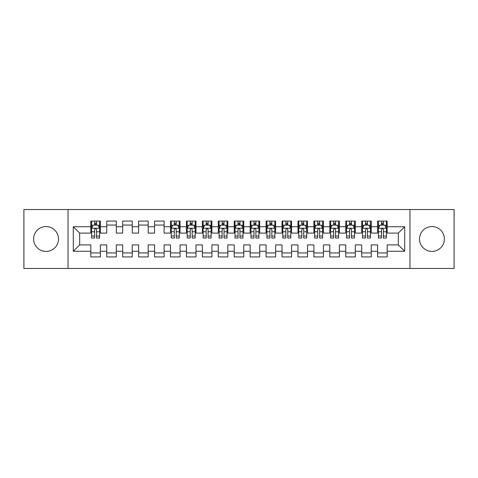 <?xml version="1.0" encoding="UTF-8"?>
<svg xmlns="http://www.w3.org/2000/svg" width="478" height="478" viewBox="0 0 478 478"><rect width="100%" height="100%" fill="white"/><g stroke="black" fill="none" stroke-linecap="round" stroke-linejoin="round"><path stroke-width="0.72" d="M431.951 226.572A12.428 12.428 0 0 0 419.523 239A12.428 12.428 0 0 0 431.951 251.428A12.428 12.428 0 0 0 444.379 239A12.428 12.428 0 0 0 431.951 226.572M46.049 226.572A12.428 12.428 0 0 0 33.621 239A12.428 12.428 0 0 0 46.049 251.428A12.428 12.428 0 0 0 58.477 239A12.428 12.428 0 0 0 46.049 226.572M409.963 268.475L454.1 268.475L454.1 209.525L409.963 209.525L409.963 268.475L68.037 268.475L68.037 209.525L23.9 209.525L23.9 268.475L68.037 268.475M409.963 209.525L68.037 209.525M73.295 251.267L73.295 226.733L90.82 226.733L90.82 233.103L79.665 233.103L79.665 244.897L73.295 251.267L90.82 251.267L90.82 256.925L100.38 256.925L100.38 251.267L106.755 251.267L106.755 256.925L116.315 256.925L116.315 251.267L122.685 251.267L122.685 256.925L132.245 256.925L132.245 251.267L138.62 251.267L138.62 256.925L148.18 256.925L148.18 251.267L154.555 251.267L154.555 256.925L164.115 256.925L164.115 251.267L170.485 251.267L170.485 256.925L180.045 256.925L180.045 251.267L186.42 251.267L186.42 256.925L195.98 256.925L195.98 251.267L202.355 251.267L202.355 256.925L211.915 256.925L211.915 251.267L218.285 251.267L218.285 256.925L227.845 256.925L227.845 251.267L234.22 251.267L234.22 256.925L243.78 256.925L243.78 251.267L250.155 251.267L250.155 256.925L259.715 256.925L259.715 251.267L266.085 251.267L266.085 256.925L275.645 256.925L275.645 251.267L282.02 251.267L282.02 256.925L291.58 256.925L291.58 251.267L297.955 251.267L297.955 256.925L307.515 256.925L307.515 251.267L313.885 251.267L313.885 256.925L323.445 256.925L323.445 251.267L329.82 251.267L329.82 256.925L339.38 256.925L339.38 251.267L345.755 251.267L345.755 256.925L355.315 256.925L355.315 251.267L361.685 251.267L361.685 256.925L371.245 256.925L371.245 251.267L377.62 251.267L377.62 256.925L387.18 256.925L387.18 244.897L398.335 244.897L398.335 233.103L387.18 233.103L387.18 226.733L404.705 226.733L404.705 251.267L387.18 251.267M387.18 226.733L387.18 221.075L377.62 221.075L377.62 226.733L371.245 226.733L371.245 221.075L361.685 221.075L361.685 226.733L355.315 226.733L355.315 221.075L345.755 221.075L345.755 226.733L339.38 226.733L339.38 221.075L329.82 221.075L329.82 226.733L323.445 226.733L323.445 221.075L313.885 221.075L313.885 226.733L307.515 226.733L307.515 221.075L297.955 221.075L297.955 226.733L291.58 226.733L291.58 221.075L282.02 221.075L282.02 226.733L275.645 226.733L275.645 221.075L266.085 221.075L266.085 226.733L259.715 226.733L259.715 221.075L250.155 221.075L250.155 226.733L243.78 226.733L243.78 221.075L234.22 221.075L234.22 226.733L227.845 226.733L227.845 221.075L218.285 221.075L218.285 226.733L211.915 226.733L211.915 221.075L202.355 221.075L202.355 226.733L195.98 226.733L195.98 221.075L186.42 221.075L186.42 226.733L180.045 226.733L180.045 221.075L170.485 221.075L170.485 226.733L164.115 226.733L164.115 221.075L154.555 221.075L154.555 226.733L148.18 226.733L148.18 221.075L138.62 221.075L138.62 226.733L132.245 226.733L132.245 221.075L122.685 221.075L122.685 226.733L116.315 226.733L116.315 221.075L106.755 221.075L106.755 226.733L100.38 226.733L100.38 221.075L90.82 221.075L90.82 226.733M371.245 251.267L371.245 244.897L377.62 244.897L377.62 251.267M404.705 226.733L398.335 233.103M355.315 251.267L355.315 244.897L361.685 244.897L361.685 251.267M377.62 226.733L377.62 233.103L371.245 233.103L371.245 226.733M339.38 251.267L339.38 244.897L345.755 244.897L345.755 251.267M361.685 226.733L361.685 233.103L355.315 233.103L355.315 226.733M323.445 251.267L323.445 244.897L329.82 244.897L329.82 251.267M345.755 226.733L345.755 233.103L339.38 233.103L339.38 226.733M307.515 251.267L307.515 244.897L313.885 244.897L313.885 251.267M329.82 226.733L329.82 233.103L323.445 233.103L323.445 226.733M291.58 251.267L291.58 244.897L297.955 244.897L297.955 251.267M313.885 226.733L313.885 233.103L307.515 233.103L307.515 226.733M275.645 251.267L275.645 244.897L282.02 244.897L282.02 251.267M297.955 226.733L297.955 233.103L291.58 233.103L291.58 226.733M259.715 251.267L259.715 244.897L266.085 244.897L266.085 251.267M282.02 226.733L282.02 233.103L275.645 233.103L275.645 226.733M243.78 251.267L243.78 244.897L250.155 244.897L250.155 251.267M266.085 226.733L266.085 233.103L259.715 233.103L259.715 226.733M227.845 251.267L227.845 244.897L234.22 244.897L234.22 251.267M250.155 226.733L250.155 233.103L243.78 233.103L243.78 226.733M211.915 251.267L211.915 244.897L218.285 244.897L218.285 251.267M234.22 226.733L234.22 233.103L227.845 233.103L227.845 226.733M195.98 251.267L195.98 244.897L202.355 244.897L202.355 251.267M218.285 226.733L218.285 233.103L211.915 233.103L211.915 226.733M180.045 251.267L180.045 244.897L186.42 244.897L186.42 251.267M202.355 226.733L202.355 233.103L195.98 233.103L195.98 226.733M164.115 251.267L164.115 244.897L170.485 244.897L170.485 251.267M186.42 226.733L186.42 233.103L180.045 233.103L180.045 226.733M148.18 251.267L148.18 244.897L154.555 244.897L154.555 251.267M170.485 226.733L170.485 233.103L164.115 233.103L164.115 226.733M132.245 251.267L132.245 244.897L138.62 244.897L138.62 251.267M154.555 226.733L154.555 233.103L148.18 233.103L148.18 226.733M116.315 251.267L116.315 244.897L122.685 244.897L122.685 251.267M138.62 226.733L138.62 233.103L132.245 233.103L132.245 226.733M100.38 251.267L100.38 244.897L106.755 244.897L106.755 251.267M122.685 226.733L122.685 233.103L116.315 233.103L116.315 226.733M79.665 244.897L90.82 244.897L90.82 251.267M106.755 226.733L106.755 233.103L100.38 233.103L100.38 226.733M377.62 225.06L378.415 225.06M386.385 225.06L387.18 225.06M361.685 225.06L362.485 225.06M370.45 225.06L371.245 225.06M345.755 225.06L346.55 225.06M354.515 225.06L355.315 225.06M329.82 225.06L330.615 225.06M338.585 225.06L339.38 225.06M313.885 225.06L314.685 225.06M322.65 225.06L323.445 225.06M297.955 225.06L298.75 225.06M306.715 225.06L307.515 225.06M282.02 225.06L282.815 225.06M290.785 225.06L291.58 225.06M266.085 225.06L266.885 225.06M274.85 225.06L275.645 225.06M250.155 225.06L250.95 225.06M258.915 225.06L259.715 225.06M234.22 225.06L235.015 225.06M242.985 225.06L243.78 225.06M218.285 225.06L219.085 225.06M227.05 225.06L227.845 225.06M202.355 225.06L203.15 225.06M211.115 225.06L211.915 225.06M186.42 225.06L187.215 225.06M195.185 225.06L195.98 225.06M170.485 225.06L171.285 225.06M179.25 225.06L180.045 225.06M154.555 225.06L164.115 225.06M138.62 225.06L148.18 225.06M122.685 225.06L132.245 225.06M106.755 225.06L116.315 225.06M90.82 225.06L91.615 225.06M99.585 225.06L100.38 225.06M90.82 252.94L100.38 252.94M106.755 252.94L116.315 252.94M122.685 252.94L132.245 252.94M138.62 252.94L148.18 252.94M154.555 252.94L164.115 252.94M170.485 252.94L180.045 252.94M186.42 252.94L195.98 252.94M202.355 252.94L211.915 252.94M218.285 252.94L227.845 252.94M234.22 252.94L243.78 252.94M250.155 252.94L259.715 252.94M266.085 252.94L275.645 252.94M282.02 252.94L291.58 252.94M297.955 252.94L307.515 252.94M313.885 252.94L323.445 252.94M329.82 252.94L339.38 252.94M345.755 252.94L355.315 252.94M361.685 252.94L371.245 252.94M377.62 252.94L387.18 252.94M73.295 226.733L79.665 233.103M398.335 244.897L404.705 251.267M96.556 223.148L94.644 223.148M99.585 236.048L96.556 236.048L96.556 238.044L99.585 238.044L99.585 228.323L97.99 225.138L93.21 225.138L91.615 228.323L91.615 238.044L94.644 238.044L94.644 236.048L91.615 236.048M91.615 228.323L91.615 221.075M99.585 228.323L99.585 221.075M94.644 225.138L94.644 221.075M96.556 221.075L96.556 225.138M96.556 236.048L96.556 229.518C95.917 228.293 95.283 228.293 94.644 229.518L94.644 236.048M96.556 225.06L94.644 225.06M176.221 223.148L174.309 223.148M179.25 236.048L176.221 236.048L176.221 238.044L179.25 238.044L179.25 228.323L177.655 225.138L172.875 225.138L171.285 228.323L171.285 238.044L174.309 238.044L174.309 236.048L171.285 236.048M171.285 228.323L171.285 221.075M179.25 228.323L179.25 221.075M174.309 225.138L174.309 221.075M176.221 221.075L176.221 225.138M176.221 236.048L176.221 229.518C175.587 228.293 174.948 228.293 174.309 229.518L174.309 236.048M176.221 225.06L174.309 225.06M192.156 223.148L190.244 223.148M195.185 236.048L192.156 236.048L192.156 238.044L195.185 238.044L195.185 228.323L193.59 225.138L188.81 225.138L187.215 228.323L187.215 238.044L190.244 238.044L190.244 236.048L187.215 236.048M187.215 228.323L187.215 221.075M195.185 228.323L195.185 221.075M190.244 225.138L190.244 221.075M192.156 221.075L192.156 225.138M192.156 236.048L192.156 229.518C191.517 228.293 190.883 228.293 190.244 229.518L190.244 236.048M192.156 225.06L190.244 225.06M208.091 223.148L206.179 223.148M211.115 236.048L208.091 236.048L208.091 238.044L211.115 238.044L211.115 228.323L209.525 225.138L204.745 225.138L203.15 228.323L203.15 238.044L206.179 238.044L206.179 236.048L203.15 236.048M203.15 228.323L203.15 221.075M211.115 228.323L211.115 221.075M206.179 225.138L206.179 221.075M208.091 221.075L208.091 225.138M208.091 236.048L208.091 229.518C207.452 228.293 206.813 228.293 206.179 229.518L206.179 236.048M208.091 225.06L206.179 225.06M224.021 223.148L222.109 223.148M227.05 236.048L224.021 236.048L224.021 238.044L227.05 238.044L227.05 228.323L225.455 225.138L220.675 225.138L219.085 228.323L219.085 238.044L222.109 238.044L222.109 236.048L219.085 236.048M219.085 228.323L219.085 221.075M227.05 228.323L227.05 221.075M222.109 225.138L222.109 221.075M224.021 221.075L224.021 225.138M224.021 236.048L224.021 229.518C223.387 228.293 222.748 228.293 222.109 229.518L222.109 236.048M224.021 225.06L222.109 225.06M239.956 223.148L238.044 223.148M242.985 236.048L239.956 236.048L239.956 238.044L242.985 238.044L242.985 228.323L241.39 225.138L236.61 225.138L235.015 228.323L235.015 238.044L238.044 238.044L238.044 236.048L235.015 236.048M235.015 228.323L235.015 221.075M242.985 228.323L242.985 221.075M238.044 225.138L238.044 221.075M239.956 221.075L239.956 225.138M239.956 236.048L239.956 229.518C239.317 228.293 238.683 228.293 238.044 229.518L238.044 236.048M239.956 225.06L238.044 225.06M255.891 223.148L253.979 223.148M258.915 236.048L255.891 236.048L255.891 238.044L258.915 238.044L258.915 228.323L257.325 225.138L252.545 225.138L250.95 228.323L250.95 238.044L253.979 238.044L253.979 236.048L250.95 236.048M250.95 228.323L250.95 221.075M258.915 228.323L258.915 221.075M253.979 225.138L253.979 221.075M255.891 221.075L255.891 225.138M255.891 236.048L255.891 229.518C255.252 228.293 254.613 228.293 253.979 229.518L253.979 236.048M255.891 225.06L253.979 225.06M271.821 223.148L269.909 223.148M274.85 236.048L271.821 236.048L271.821 238.044L274.85 238.044L274.85 228.323L273.255 225.138L268.475 225.138L266.885 228.323L266.885 238.044L269.909 238.044L269.909 236.048L266.885 236.048M266.885 228.323L266.885 221.075M274.85 228.323L274.85 221.075M269.909 225.138L269.909 221.075M271.821 221.075L271.821 225.138M271.821 236.048L271.821 229.518C271.187 228.293 270.548 228.293 269.909 229.518L269.909 236.048M271.821 225.06L269.909 225.06M287.756 223.148L285.844 223.148M290.785 236.048L287.756 236.048L287.756 238.044L290.785 238.044L290.785 228.323L289.19 225.138L284.41 225.138L282.815 228.323L282.815 238.044L285.844 238.044L285.844 236.048L282.815 236.048M282.815 228.323L282.815 221.075M290.785 228.323L290.785 221.075M285.844 225.138L285.844 221.075M287.756 221.075L287.756 225.138M287.756 236.048L287.756 229.518C287.117 228.293 286.483 228.293 285.844 229.518L285.844 236.048M287.756 225.06L285.844 225.06M303.691 223.148L301.779 223.148M306.715 236.048L303.691 236.048L303.691 238.044L306.715 238.044L306.715 228.323L305.125 225.138L300.345 225.138L298.75 228.323L298.75 238.044L301.779 238.044L301.779 236.048L298.75 236.048M298.75 228.323L298.75 221.075M306.715 228.323L306.715 221.075M301.779 225.138L301.779 221.075M303.691 221.075L303.691 225.138M303.691 236.048L303.691 229.518C303.052 228.293 302.413 228.293 301.779 229.518L301.779 236.048M303.691 225.06L301.779 225.06M319.621 223.148L317.709 223.148M322.65 236.048L319.621 236.048L319.621 238.044L322.65 238.044L322.65 228.323L321.055 225.138L316.275 225.138L314.685 228.323L314.685 238.044L317.709 238.044L317.709 236.048L314.685 236.048M314.685 228.323L314.685 221.075M322.65 228.323L322.65 221.075M317.709 225.138L317.709 221.075M319.621 221.075L319.621 225.138M319.621 236.048L319.621 229.518C318.987 228.293 318.348 228.293 317.709 229.518L317.709 236.048M319.621 225.06L317.709 225.06M335.556 223.148L333.644 223.148M338.585 236.048L335.556 236.048L335.556 238.044L338.585 238.044L338.585 228.323L336.99 225.138L332.21 225.138L330.615 228.323L330.615 238.044L333.644 238.044L333.644 236.048L330.615 236.048M330.615 228.323L330.615 221.075M338.585 228.323L338.585 221.075M333.644 225.138L333.644 221.075M335.556 221.075L335.556 225.138M335.556 236.048L335.556 229.518C334.917 228.293 334.283 228.293 333.644 229.518L333.644 236.048M335.556 225.06L333.644 225.06M351.491 223.148L349.579 223.148M354.515 236.048L351.491 236.048L351.491 238.044L354.515 238.044L354.515 228.323L352.925 225.138L348.145 225.138L346.55 228.323L346.55 238.044L349.579 238.044L349.579 236.048L346.55 236.048M346.55 228.323L346.55 221.075M354.515 228.323L354.515 221.075M349.579 225.138L349.579 221.075M351.491 221.075L351.491 225.138M351.491 236.048L351.491 229.518C350.852 228.293 350.213 228.293 349.579 229.518L349.579 236.048M351.491 225.06L349.579 225.06M367.421 223.148L365.509 223.148M370.45 236.048L367.421 236.048L367.421 238.044L370.45 238.044L370.45 228.323L368.855 225.138L364.075 225.138L362.485 228.323L362.485 238.044L365.509 238.044L365.509 236.048L362.485 236.048M362.485 228.323L362.485 221.075M370.45 228.323L370.45 221.075M365.509 225.138L365.509 221.075M367.421 221.075L367.421 225.138M367.421 236.048L367.421 229.518C366.787 228.293 366.148 228.293 365.509 229.518L365.509 236.048M367.421 225.06L365.509 225.06M383.356 223.148L381.444 223.148M386.385 236.048L383.356 236.048L383.356 238.044L386.385 238.044L386.385 228.323L384.79 225.138L380.01 225.138L378.415 228.323L378.415 238.044L381.444 238.044L381.444 236.048L378.415 236.048M378.415 228.323L378.415 221.075M386.385 228.323L386.385 221.075M381.444 225.138L381.444 221.075M383.356 221.075L383.356 225.138M383.356 236.048L383.356 229.518C382.717 228.293 382.083 228.293 381.444 229.518L381.444 236.048M383.356 225.06L381.444 225.06M99.544 228.245L91.657 228.245M91.615 225.329L93.114 225.329M98.086 225.329L99.585 225.329M94.644 231.776L91.615 231.776M99.585 231.776L96.556 231.776M96.556 224.158L94.644 224.158M179.208 228.245L171.321 228.245M171.285 225.329L172.779 225.329M177.75 225.329L179.25 225.329M174.309 231.776L171.285 231.776M179.25 231.776L176.221 231.776M176.221 224.158L174.309 224.158M195.144 228.245L187.256 228.245M187.215 225.329L188.714 225.329M193.686 225.329L195.185 225.329M190.244 231.776L187.215 231.776M195.185 231.776L192.156 231.776M192.156 224.158L190.244 224.158M211.079 228.245L203.192 228.245M203.15 225.329L204.65 225.329M209.621 225.329L211.115 225.329M206.179 231.776L203.15 231.776M211.115 231.776L208.091 231.776M208.091 224.158L206.179 224.158M227.008 228.245L219.121 228.245M219.085 225.329L220.579 225.329M225.55 225.329L227.05 225.329M222.109 231.776L219.085 231.776M227.05 231.776L224.021 231.776M224.021 224.158L222.109 224.158M242.944 228.245L235.056 228.245M235.015 225.329L236.514 225.329M241.486 225.329L242.985 225.329M238.044 231.776L235.015 231.776M242.985 231.776L239.956 231.776M239.956 224.158L238.044 224.158M258.879 228.245L250.992 228.245M250.95 225.329L252.45 225.329M257.421 225.329L258.915 225.329M253.979 231.776L250.95 231.776M258.915 231.776L255.891 231.776M255.891 224.158L253.979 224.158M274.808 228.245L266.921 228.245M266.885 225.329L268.379 225.329M273.35 225.329L274.85 225.329M269.909 231.776L266.885 231.776M274.85 231.776L271.821 231.776M271.821 224.158L269.909 224.158M290.744 228.245L282.856 228.245M282.815 225.329L284.314 225.329M289.286 225.329L290.785 225.329M285.844 231.776L282.815 231.776M290.785 231.776L287.756 231.776M287.756 224.158L285.844 224.158M306.679 228.245L298.792 228.245M298.75 225.329L300.25 225.329M305.221 225.329L306.715 225.329M301.779 231.776L298.75 231.776M306.715 231.776L303.691 231.776M303.691 224.158L301.779 224.158M322.608 228.245L314.721 228.245M314.685 225.329L316.179 225.329M321.15 225.329L322.65 225.329M317.709 231.776L314.685 231.776M322.65 231.776L319.621 231.776M319.621 224.158L317.709 224.158M338.544 228.245L330.656 228.245M330.615 225.329L332.114 225.329M337.086 225.329L338.585 225.329M333.644 231.776L330.615 231.776M338.585 231.776L335.556 231.776M335.556 224.158L333.644 224.158M354.479 228.245L346.592 228.245M346.55 225.329L348.05 225.329M353.021 225.329L354.515 225.329M349.579 231.776L346.55 231.776M354.515 231.776L351.491 231.776M351.491 224.158L349.579 224.158M370.408 228.245L362.521 228.245M362.485 225.329L363.979 225.329M368.95 225.329L370.45 225.329M365.509 231.776L362.485 231.776M370.45 231.776L367.421 231.776M367.421 224.158L365.509 224.158M386.344 228.245L378.457 228.245M378.415 225.329L379.914 225.329M384.886 225.329L386.385 225.329M381.444 231.776L378.415 231.776M386.385 231.776L383.356 231.776M383.356 224.158L381.444 224.158"/></g></svg>
